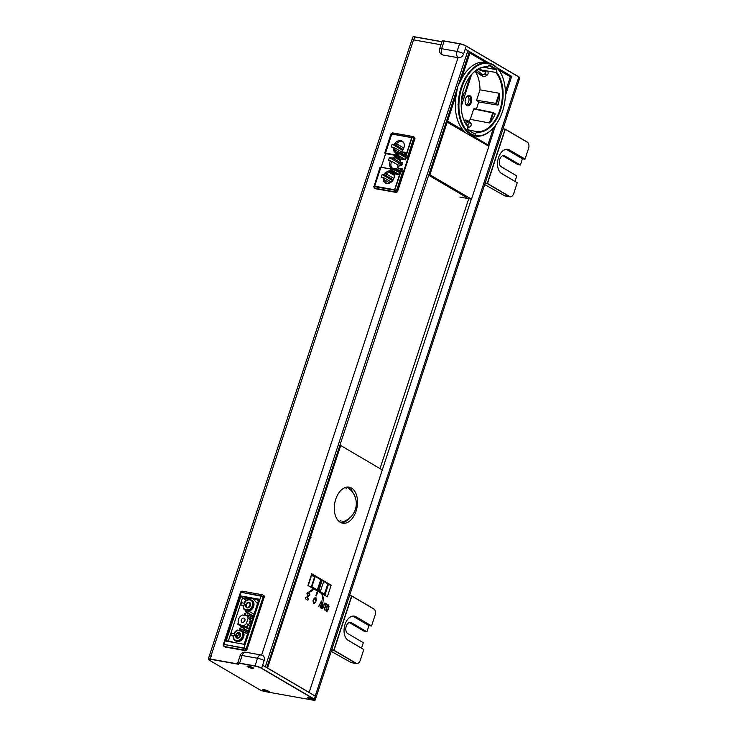 <?xml version="1.0" encoding="UTF-8"?>
<svg xmlns="http://www.w3.org/2000/svg" width="737" height="737" viewBox="0 0 737 737"><rect width="100%" height="100%" fill="white"/><g stroke="black" fill="none" stroke-linecap="round" stroke-linejoin="round"><path stroke-width="1.11" d="M264.196 597.163L247.061 649.288L246.13 648.744L263.266 596.62L264.196 597.163A1.667 1.271 -59.6 0 0 263.754 595.496L262.823 594.952A1.667 1.271 -59.6 0 0 262.501 594.833A1.667 1.032 100.1 0 0 262.28 594.75A1.667 1.032 -79.9 0 1 262.501 594.833A1.667 1.271 -59.6 0 1 262.823 594.952A1.667 1.667 0 0 0 262.28 594.75A1.667 1.032 100.1 0 0 261.69 594.906A1.667 1.032 100.1 0 0 261.064 595.846A1.667 1.032 -79.9 0 1 262.28 594.75L242.353 591.194A1.667 1.032 100.1 0 0 241.773 591.35A1.667 1.032 100.1 0 0 241.137 592.29L261.064 595.846L243.919 647.97L246.13 648.744L263.266 596.62L261.064 595.846L243.919 647.97L224.002 644.414L241.137 592.29L263.266 596.62A1.667 1.271 -59.6 0 0 262.823 594.952A1.667 1.667 0 0 0 262.28 594.75M247.061 649.288A1.667 1.271 120.4 0 1 245.255 650.614L225.338 647.058A1.667 1.271 120.4 0 1 225.006 646.939L224.085 646.395A1.667 1.271 -59.6 0 0 224.416 646.515L244.334 650.071A1.667 1.271 -59.6 0 0 246.13 648.744L224.002 644.414L241.137 592.29M247.862 599.623L245.836 598.435L246.167 597.421L257.922 599.752L246.72 597.753L248.793 599.43M227.576 641.347L227.742 640.84L231.667 641.54L231.492 642.047M231.667 641.54L232.993 642.314M246.167 597.421L240.953 595.966L258.945 599.181L244.113 644.304L226.121 641.089L240.953 595.966L258.945 599.181L244.113 644.304L226.121 641.089L240.953 595.966L242.243 596.721L241.911 597.735L246.37 600.351M243.321 644.156L244.279 643.788M258.447 600.692L257.655 600.544L257.987 599.54L258.779 599.678M257.655 600.544L258.365 600.959M245.836 598.435L241.911 597.735M252.994 616.344L252.616 617.505M246.269 631.784L246.646 630.623M253.141 598.895L257.434 603.603M247.217 615.939L247.531 614.99L248.682 615.202L248.249 616.537M252.874 617.652L248.682 615.202M244.343 609.665L245.882 609.941L245.264 611.811L246.425 612.014L247.042 610.153L248.581 610.42A5.988 4.579 -59.6 0 0 252.883 605.326A5.988 4.579 -59.6 0 0 251.124 599.9A5.988 4.579 -59.6 0 0 244.831 601.77L244.343 603.244L241.515 602.737L240.796 604.92L243.625 605.418L243.136 606.901A5.988 4.579 -59.6 0 0 244.343 609.665L245.264 610.208A5.988 4.579 120.4 0 1 244.887 609.766L244.887 609.766M251.124 599.9L252.054 600.443A5.988 4.579 120.4 0 1 253.814 605.869A5.988 4.579 120.4 0 1 249.502 610.964L248.581 610.42M244.942 609.775L245.762 610.3M246.923 610.503L249.502 610.964M243.45 605.952L240.796 604.92M248.424 610.964L247.807 612.825L246.655 612.622L247.263 610.752L248.424 610.964L253.998 614.234M253.381 616.095L247.807 612.825M253.252 616.491L246.655 612.622M244.877 626.791L244.233 628.735L243.081 628.532L243.717 626.588L249.06 629.251L242.105 625.16L243.873 625.483L249.263 628.643L246.186 626.837L241.81 626.054M248.424 631.194L244.233 628.735M248.286 631.591L243.081 628.532M247.466 634.087L242.805 631.351A5.988 4.579 120.4 0 1 243.109 638.076A5.988 4.579 120.4 0 1 237.203 641.549A5.988 4.579 120.4 0 1 236.015 641.116L235.094 640.573A5.988 4.579 -59.6 0 0 241.754 638.233A5.988 4.579 -59.6 0 0 241.874 630.808L247.466 634.087M240.741 630.605L241.183 629.269L242.335 629.481L241.893 630.817L240.354 630.531L240.962 628.679L239.801 628.468L239.184 630.328L237.636 630.052A5.988 4.579 -59.6 0 0 234.854 632.106L234.366 633.58L231.538 633.083L230.819 635.257L233.472 636.298M247.908 632.751L242.335 629.481M252.432 618.988L249.355 617.191A5.988 4.579 120.4 0 1 250.377 619.762L248.065 618.407A5.988 4.579 -59.6 0 0 247.052 615.837L252.432 618.988M244.564 609.269A5.546 4.238 120.4 0 1 244.269 608.919A5.546 4.238 120.4 0 1 243.523 606.855L245.135 601.926A5.546 4.238 120.4 0 1 249.594 599.854A5.546 4.238 120.4 0 1 249.806 599.881A5.546 4.238 120.4 0 1 252.671 604.533A5.546 4.238 120.4 0 1 248.636 609.987L244.564 609.269M243.514 627.187L241.773 626.164L243.514 627.187M233.546 637.201L235.167 632.272A5.546 4.238 120.4 0 1 237.59 630.485L241.653 631.213A5.546 4.238 120.4 0 1 241.856 637.422A5.546 4.238 120.4 0 1 236.42 640.591A5.546 4.238 120.4 0 1 234.302 639.255A5.546 4.238 120.4 0 1 233.546 637.201M239.074 624.515L237.738 624.285L238.254 622.719M243.385 627.592L241.644 626.57M240.612 625.971L237.738 624.285M243.873 625.483A5.988 4.579 -59.6 0 0 246.379 623.539L250.202 625.777L248.691 624.893L250.377 619.762M250.681 624.303L249.64 623.686L250.35 621.512L251.538 621.724M250.82 623.898L249.64 623.686M248.691 624.893A5.988 4.579 120.4 0 1 246.186 626.837M249.014 602.267A2.994 2.294 -59.6 0 0 245.928 604.276A2.994 2.294 -59.6 0 0 246.582 607.647A2.994 2.294 -59.6 0 0 247.181 607.868A2.994 2.294 -59.6 0 0 250.267 605.86A2.994 2.294 -59.6 0 0 249.613 602.479A2.994 2.294 -59.6 0 0 249.014 602.267M239.046 632.604A2.994 2.294 -59.6 0 0 235.96 634.612A2.994 2.294 -59.6 0 0 236.605 637.993A2.994 2.294 -59.6 0 0 237.203 638.205A2.994 2.294 -59.6 0 0 240.29 636.197A2.994 2.294 -59.6 0 0 239.636 632.825A2.994 2.294 -59.6 0 0 239.046 632.604M237.701 637.606A2.331 1.778 120.4 0 1 237.876 635.266A2.331 1.778 120.4 0 1 239.838 633.967M243.873 622.01A2.331 1.778 120.4 0 1 245.025 620.038M239.893 634.078A2.331 1.778 -59.6 0 0 238.06 635.377A2.331 1.778 -59.6 0 0 237.83 637.606M244.97 620.351A2.331 1.778 -59.6 0 0 244.113 621.807M407.69 157.377L405.479 156.603L407.69 157.377L413.927 138.39L414.857 138.934A1.667 1.271 -59.6 0 0 414.406 137.266L413.485 136.723A1.667 1.271 -59.6 0 0 413.153 136.603A1.667 1.032 100.1 0 0 412.932 136.52A1.667 1.032 100.1 0 0 412.352 136.677A1.667 1.032 100.1 0 0 411.882 137.239M400.891 171.592L399.795 171.399L398.745 174.586L394.894 173.904L399.518 174.724L400.827 170.763L403.498 171.804L408.151 157.644L403.24 172.578L400.891 171.592L394.774 190.192L397.713 191.058L414.857 138.934L397.713 191.058A1.667 1.271 120.4 0 1 395.916 192.385L375.999 188.829A1.667 1.271 120.4 0 1 375.667 188.709L374.746 188.165A1.667 1.271 -59.6 0 0 375.069 188.285L394.995 191.841A1.667 1.271 -59.6 0 0 396.626 190.883M384.898 153.066L397.962 155.258L399.343 156.069L385.654 153.628L381.176 167.253L385.654 153.628L384.935 152.955M405.479 156.603L406.787 152.633L402.153 151.804L406.013 152.495L404.705 156.465L407.46 157.239L413.825 137.865L414.857 138.934M399.343 156.069L399.196 156.539L399.343 156.069L398.385 155.903L398.081 156.824A6.688 5.113 120.4 0 1 400.652 162.315L402.688 162.684L401.766 165.484L399.73 165.116A6.688 5.113 120.4 0 1 394.028 169.132L394.258 168.451L395.852 168.736A6.688 5.113 -59.6 0 0 398.68 166.645L399.214 165.024L401.766 165.484L402.688 162.684L400.136 162.223L400.67 160.602A6.688 5.113 -59.6 0 0 399.767 158.179A6.688 5.113 -59.6 0 0 399.445 157.792L397.851 157.506L398.385 155.903L396.58 155.581L396.055 157.184L394.461 156.898A6.688 5.113 -59.6 0 0 392.471 158.142L389.394 157.589L388.473 160.39L390.463 160.749A6.688 5.113 -59.6 0 0 390.859 167.852L392.452 168.128L392.102 169.206L392.452 168.128L394.184 168.653M401.895 171.048L402.586 168.92L398.422 168.183L397.989 169.501L396.451 169.224L396.193 170.007L394.691 170.229L393.3 169.418L380.679 167.17M407.46 157.239L406.096 157.276L405.249 159.846L399.196 156.539L401.831 157.838L401.398 159.155L405.562 159.901L406.4 157.331M405.58 153.812L402.153 151.804L401.72 153.13L405.147 155.138M401.849 170.192L398.422 168.183L402.282 168.865L401.601 170.947M384.972 153.204L397.962 155.258L398.57 153.388L401.72 153.13L402.153 151.804L405.774 153.204M399.555 152.706L397.86 152.467L399.454 152.752A6.688 5.113 -59.6 0 0 403.369 142.195A6.688 5.113 -59.6 0 0 400.808 140.583A6.688 5.113 -59.6 0 0 395.225 143.006L394.691 144.627L395.962 145.235L396.46 143.724A6.237 4.772 120.4 0 1 401.601 141.541A6.237 4.772 120.4 0 1 402.835 141.992A6.237 4.772 120.4 0 1 403.655 142.646M397.86 152.467L397.252 154.309L395.456 153.987L397.252 154.309L397.63 153.149A6.688 5.113 120.4 0 0 403.812 148.073A6.688 5.113 120.4 0 0 402.135 141.071A6.688 5.113 120.4 0 0 394.184 144.535L394.691 144.627M397.427 153.766L395.833 152.835L395.456 153.987L396.055 152.144L397.787 152.67M393.245 149.049L394.544 149.547L395.041 148.036L393.77 147.428L393.245 149.049A6.688 5.113 -59.6 0 0 394.461 151.868L396.055 152.144M393.77 147.428L391.227 146.976L392.148 144.176L402.577 150.293M393.512 168.257L392.01 167.99A6.237 4.772 120.4 0 1 391.743 161.348L388.473 160.39L389.394 157.589L393.853 158.759A6.237 4.772 120.4 0 1 395.336 157.875L396.838 158.142L396.055 157.184M394.461 156.898L400.56 160.942M396.838 158.142L400.633 160.371M392.471 158.142A6.688 5.113 120.4 0 1 396.276 156.502L396.58 155.581L398.183 156.52M397.851 157.506L400.44 159.514M398.643 158.464L400.108 158.722M399.445 157.792L399.998 158.529M402.356 163.669L400.136 162.223M395.962 168.69L394.258 168.451M398.745 174.586L392.692 171.288L393.3 169.418L380.089 167.17L373.917 186.737M395.327 172.578L394.894 173.904L395.327 172.578L392.683 171.306L393.3 169.427L399.445 172.467M394.848 169.768L399.601 172.007M396.193 170.007L396.451 169.224L400.311 171.491M396.451 169.224L400.716 171.095M400.541 156.778L405.332 159.588M397.962 155.258L398.57 153.388L405.949 157.718M391.743 161.348L397.814 164.913M389.394 157.589L398.892 163.163M400.771 164.268L401.941 164.95M393.853 158.759L402.338 163.743M389.68 171.546L388.086 171.26L388.961 172.237L390.472 172.504L389.68 171.546L390.288 169.703L392.084 170.026L391.476 171.859L394.065 173.877M383.268 179.386L384.567 179.883L385.064 178.372L383.802 177.774L383.268 179.386A6.688 5.113 -59.6 0 0 386.722 183.43A6.688 5.113 -59.6 0 0 386.98 183.467A6.688 5.113 -59.6 0 0 393.19 179.764A6.688 5.113 -59.6 0 0 393.392 172.532A6.688 5.113 -59.6 0 0 393.079 172.145L391.476 171.859M383.802 177.774L381.25 177.313L382.171 174.512L384.723 174.973L393.171 179.791M388.086 171.26A6.688 5.113 -59.6 0 0 385.248 173.352L384.723 174.973M398.57 153.388L404.714 156.447M399.924 153.637L400.182 152.854L404.972 155.664M395.225 143.006L403.821 148.036M397.114 152.273L395.612 152.006A6.237 4.772 120.4 0 1 394.544 149.547L399.776 152.614M394.461 151.868L395.612 152.006M395.041 148.036L401.25 151.675M395.962 145.235L403.148 149.445M394.037 171.528L398.828 174.337M392.268 172.827L393.733 173.084M393.079 172.145L393.622 172.891M387.515 183.495A6.237 4.772 120.4 0 1 386.547 183.098A6.237 4.772 120.4 0 1 384.567 179.883L389.799 182.951M385.064 178.372L391.273 182.021M385.543 175.682L384.152 174.872A6.753 5.159 120.4 0 1 389.928 170.8L390.288 169.703L392.084 170.026L391.725 171.122A6.753 5.159 120.4 0 1 392.195 171.352A6.753 5.159 120.4 0 1 393.236 179.791A6.753 5.159 120.4 0 1 385.368 182.997A6.753 5.159 120.4 0 1 383.231 177.672L381.25 177.313L382.171 174.512L392.609 180.639M385.985 175.572L386.483 174.061A6.237 4.772 120.4 0 1 388.961 172.237L394.332 175.378M385.248 173.352L393.844 178.382M390.472 172.504L394.258 174.724M390.288 169.703L391.881 170.643M311.134 532.814L311.705 532.915A5.988 3.713 100.1 0 1 311.152 532.74A5.988 3.713 100.1 0 0 311.705 532.915L311.963 532.962M339.167 521.529A19.051 11.81 100.1 0 0 340.78 520.571M346.454 488.797A19.051 11.81 100.1 0 0 345.395 487.47M346.906 487.12A19.051 19.051 0 0 1 340.347 522.34A18.361 11.377 100.1 0 0 340.466 522.321M314.92 523.961L314.183 523.528M316.495 595.45L315.98 595.33M323.469 599.172L322.852 598.96M483.767 67.334L495.973 69.573L488.419 65.224M481.372 64.008L480.054 63.778M478.737 65.077L478.046 64.672M463.26 100.343A4.579 2.837 -79.9 0 1 463.582 98.758A4.579 2.837 -79.9 0 1 464.236 97.367M467.792 96.151A4.579 2.837 -79.9 0 1 468.916 100.748A4.579 2.837 -79.9 0 1 466.263 104.672M466.346 97.247A4.579 2.837 -79.9 0 1 468.732 96.068A4.579 2.837 -79.9 0 1 470.722 101.07A4.579 2.837 -79.9 0 1 467.12 105.078A4.579 2.837 -79.9 0 1 465.296 103.152M486.337 70.853L495.771 72.41A32.52 20.157 100.1 0 1 499.852 110.034A32.52 20.157 100.1 0 1 476.369 131.527L468.64 129.979M493.947 113.434L495.19 114.161A32.465 20.12 -79.9 0 1 490.326 122.36L489.396 122.978L470.289 119.357A32.023 19.853 -79.9 0 1 468.557 121.273M468.345 121.485A32.023 19.853 -79.9 0 1 465.756 123.724M493.302 113.305L492.62 113.157M475.144 71.148A32.023 19.853 -79.9 0 1 479.999 89.831L499.17 93.24L499.548 94.318A32.465 20.12 -79.9 0 1 498.313 104.645L497.816 105.069L478.58 101.973A32.023 19.853 -79.9 0 1 476.295 109.094M477.687 69.425L478.58 69.573M481.795 70.107L485.683 70.743M489.396 122.978L492.712 112.862L473.707 108.956L470.289 119.357M473.707 108.956L475.172 109.251M479.999 89.831L476.572 100.241L478.58 101.973M461.205 106.57L471.606 74.511M470.049 95.764A5.242 3.252 -79.9 0 1 470.16 104.599A5.242 3.252 -79.9 0 1 465.111 101.632A5.242 3.252 -79.9 0 1 470.049 95.764M499.17 93.24L495.844 103.355L476.572 100.241M499.548 94.318L496.498 103.585L498.203 104.884M494.997 113.645L493.145 112.558L474.14 108.652M495.236 113.931L493.375 113.093L490.326 122.36M467.387 129.279L474.011 133.526M469.211 132.651L467.884 132.402M464.78 131.831L464.07 131.702M456.811 127.446L458.985 127.823M464.586 128.791L465.563 128.957M470.897 133.784A36.62 22.7 100.1 0 0 505.407 92.742A36.62 22.7 100.1 0 0 470.169 72.069A36.62 22.7 100.1 0 0 470.897 133.784M467.921 126.957L467.7 129.823L475.236 134.245L476.664 132.089A33.027 20.47 100.1 0 0 500.506 110.264A33.027 20.47 100.1 0 0 496.36 72.06L496.517 69.177L489.165 64.865L487.682 66.975A33.027 20.47 100.1 0 0 463.822 88.735A33.027 20.47 100.1 0 0 467.921 126.957M468.944 134.567L472.067 135.497A37.182 23.05 100.1 0 0 472.721 135.617L475.568 136.059A37.117 23.004 100.1 0 0 496.185 124.323M474.158 135.765A37.182 23.05 100.1 0 0 476.526 135.7M493.707 123.383A37.182 23.05 100.1 0 0 496.756 118.058L498.055 114.705M501.363 104.341L501.529 103.558A37.182 23.05 100.1 0 0 501.243 81.153M496.766 70.439A37.182 23.05 100.1 0 0 495.31 68.467M488.935 63.539L487.139 62.756M461.122 79.854A37.182 23.05 -79.9 0 1 485.784 62.405A37.182 23.05 -79.9 0 1 485.821 62.415L469.92 53.092L461.122 79.854L458.147 85.676M457.437 87.823L456.35 94.354A37.182 23.05 -79.9 0 0 463.453 130.44L465.554 132.577M503.896 81.125A37.117 23.004 100.1 0 0 488.613 62.977A37.117 23.004 100.1 0 0 460.063 91.093A37.117 23.004 100.1 0 0 470.363 134.18A37.117 23.004 100.1 0 0 475.568 136.059M498.967 70.126L510.326 76.795L505.389 91.83M493.597 127.685L487.958 144.82L472.067 135.497M463.453 130.44L447.552 121.117L456.35 94.354M451.33 123.328L449.819 123.042A32.115 19.899 -79.9 0 1 449.202 122.305L448.584 121.927L448.4 122.508M448.584 121.927L446.373 121.485M487.221 67.399L484.126 66.92L487.212 67.399A32.52 20.157 100.1 0 0 487.212 67.399A32.52 20.157 100.1 0 0 469.322 77.431M477.3 65.851L476.259 65.694L477.3 65.851M462.127 84.129L462.698 83.751A32.465 20.12 -79.9 0 1 467.553 75.552L467.276 74.723M463.039 74.013L462.035 73.847M456.719 92.199L456.046 92.061M457.953 104.534L458.34 103.595A32.465 20.12 -79.9 0 1 459.566 93.258L459.308 92.705M453.283 103.696L452.278 103.512M462.541 125.474L463.416 125.649M467.47 126.423L467.755 126.478A32.52 20.157 100.1 0 1 462.468 115.829M456.507 93.488L455.632 93.313M450.243 123.595L451.753 123.576M468.004 125.207L466.291 124.562M456.369 92.125L455.963 93.378M461.279 102.028L461.445 102.646A0.995 0.617 100.1 0 1 461.408 103.475L461.196 104.12M469.994 76.501L465.111 92.199A0.995 0.617 -79.9 0 1 464.678 92.798L463.702 93.341A0.995 0.617 100.1 0 0 463.232 94.751L461.537 99.891A0.995 0.617 100.1 0 0 461.445 99.965M482.919 74.833A4.662 3.565 120.4 0 1 482.367 74.492L477.161 70.393L476.406 71.48L480.782 74.934M485.821 72.235L477.908 69.296M485.397 71.848L485.729 70.835M487.231 71.397A2.331 1.778 120.4 0 1 487.397 71.471A2.331 1.778 120.4 0 1 486.973 75.257A5.988 4.579 -59.6 0 1 482.007 75.856L479.741 74.529A5.988 4.579 120.4 0 1 479.345 74.253L475.273 71.047M485.278 70.245L484.974 70.061A2.331 1.778 -59.6 0 1 485.13 70.144A2.331 1.778 -59.6 0 1 484.706 73.93A5.988 4.579 120.4 0 1 479.741 74.529M475.439 70.918L476.406 71.48M478.949 68.762L485.849 72.115M464.955 128.137L464.31 128.413M468.29 121.402A5.988 4.579 -59.6 0 0 466.512 121.504L464.246 120.177A5.988 4.579 120.4 0 1 467.286 120.518A5.988 4.579 120.4 0 1 468.815 122.278A2.331 1.778 120.4 0 1 467.129 125.714M468.815 122.278L471.072 123.604A5.988 4.579 -59.6 0 0 469.552 121.854L467.286 120.518M471.072 123.604A2.331 1.778 120.4 0 1 470.805 125.889A2.331 1.778 120.4 0 1 468.907 127.133L467.866 127.169M452.361 124.839L453.881 124.82M462.56 125.52L463.352 125.631M338.78 451.385L338.043 450.952M338.467 452.352L337.73 451.919M313.898 602.884C315.583 602.009 316.09 600.452 315.436 598.214C313.75 599.08 313.234 600.637 313.898 602.884M326.565 610.706L328.186 608.633L328.232 605.648L326.611 607.712L326.565 610.706M341.295 522.8A18.296 11.341 100.1 0 0 348.831 518.664M353.069 492.933A18.296 11.341 100.1 0 0 347.671 487.065M340.273 522.303A18.296 11.341 -79.9 0 1 335.169 501.178A18.296 11.341 -79.9 0 1 349.117 487.166A18.296 11.341 -79.9 0 1 357.067 507.176A18.296 11.341 -79.9 0 1 342.687 523.196A18.296 11.341 -79.9 0 1 340.273 522.303M382.291 469.93L309.144 692.43L267.549 668.026L340.706 445.526L382.291 469.93M307.734 592.769L309.577 593.847A0.829 0.516 -79.9 0 1 309.07 595.404L308.61 595.137L307.587 598.251L308.048 598.518A0.829 0.516 -79.9 0 1 307.532 600.075L305.689 598.988A0.829 0.516 -79.9 0 1 306.196 597.431L306.656 597.707L307.679 594.593L307.218 594.326A0.829 0.516 -79.9 0 1 307.734 592.769M323.847 580.876L331.171 585.178L327.339 596.841L322.447 593.976L323.755 600.655L323.248 601.014L321.793 593.589L317.868 591.286L316.33 595.957L315.869 595.68L317.398 591.019L314.128 589.093L309.052 592.677L308.904 591.94L313.474 588.716L307.928 585.454L311.769 573.791L322.502 580.093M313.64 603.658C312.562 600.554 313.243 598.481 315.685 597.431C316.763 600.544 316.081 602.617 313.64 603.658M325.708 604.349L324.842 603.843L325.081 603.106L327.164 604.322L326.924 605.059L326.058 604.552L324.252 610.043L325.708 604.349M321.479 600.987L320.733 607.97L320.706 605.888L319.72 605.307L318.559 606.698L321.479 600.987M321.332 607.795L322.99 601.871L322.069 608.071L324.86 602.967L322.714 608.605L321.829 608.78L321.332 607.795M328.536 608.845L327.44 611.056L326.325 611.415L325.772 610.079L327.357 605.289L328.462 604.93L329.015 606.256L328.536 608.845M312.58 589.342L313.234 589.729M317.085 591.986L317.546 592.253M322.051 594.897L322.705 595.284M313.474 588.716L314.128 589.093M317.398 591.019L317.868 591.286M321.793 593.589L322.447 593.976M324.824 595.376L328.343 584.671L327.661 584.275M321.977 580.931L320.595 580.12M313.787 576.131L311.447 574.759M328.343 584.671L331.171 585.178M339.656 446.06L340.393 446.493M340.706 445.526L339.877 445.378M230.819 635.257L233.647 635.764L233.168 637.238A5.988 4.579 -59.6 0 0 235.094 640.573M238.834 633.23A2.331 1.778 120.4 0 1 239.304 633.396A2.331 1.778 120.4 0 1 239.654 636.307A2.331 1.778 120.4 0 1 236.945 637.413A2.331 1.778 120.4 0 1 236.439 634.787A2.331 1.778 120.4 0 1 238.834 633.23M247.052 615.837L245.274 615.515L245.909 613.571L244.758 613.368L244.113 615.312L242.344 614.99A5.988 4.579 -59.6 0 0 239.175 624.644L240.741 625.566M243.827 618.057A2.331 1.778 120.4 0 1 244.288 618.232A2.331 1.778 120.4 0 1 244.647 621.134A2.331 1.778 120.4 0 1 241.929 622.249A2.331 1.778 120.4 0 1 241.423 619.624A2.331 1.778 120.4 0 1 243.827 618.057M241.976 625.556L243.717 626.588M239.175 624.644L240.944 624.958L240.308 626.901L241.46 627.104L242.105 625.16M246.379 623.539L248.065 618.407M223.643 644.728L224.002 644.414L223.348 644.442A1.667 1.667 0 0 0 224.085 646.395A1.667 1.271 -59.6 0 1 223.652 645.898M242.464 598.066L228.369 640.95M248.811 602.894A2.331 1.778 120.4 0 1 249.272 603.059A2.331 1.778 120.4 0 1 249.631 605.971A2.331 1.778 120.4 0 1 246.923 607.076A2.331 1.778 120.4 0 1 246.416 604.451A2.331 1.778 120.4 0 1 248.811 602.894M394.774 190.192L373.714 186.535M391.264 133.802L413.825 137.865M391.31 171.61L389.928 170.8M382.171 174.512L384.152 174.872M400.182 152.854L401.72 153.13M395.833 152.835A6.688 5.113 120.4 0 1 395.373 152.605A6.688 5.113 120.4 0 1 393.263 147.345L391.227 146.976L392.148 144.176L396.036 145.622L394.184 144.535M405.249 159.846L401.398 159.155L401.831 157.838M390.859 167.852A6.688 5.113 120.4 0 1 390.463 160.749M396.58 155.581L385.654 153.628M397.989 169.501L398.422 168.183M406.096 157.276L404.705 156.465M400.725 165.3A2.082 1.594 -59.6 0 0 400.136 163.328A2.082 1.594 -59.6 0 0 399.721 163.181A2.082 1.29 100.1 0 0 399.445 163.08A2.082 1.29 100.1 0 0 397.925 164.443A2.082 1.29 100.1 0 0 398.358 167.013M502.542 91.692L502.394 92.153M491.699 124.682L491.183 126.23M485.545 143.402L485.296 144.157M217.581 660.536L217.083 660.251M469.183 96.215L469.414 95.515M461.316 101.402L464.024 93.166M469.368 51.526L266.785 667.685L265.311 666.819L467.894 50.66L469.368 51.526M482.947 142.785L483.196 142.029M487.36 129.38L487.71 128.302M215.029 659.882L215.526 660.168L215.029 659.882M238.235 664.019L210.248 659.025L211.215 656.068A4.993 0.875 -161.8 0 0 209.253 656.133L411.826 39.973A4.993 0.875 18.2 0 1 413.54 39.862L210.957 656.022A4.993 0.875 -161.8 0 0 209.244 656.133A4.993 0.875 -161.8 0 0 209.234 656.188M518.784 80.84L519.751 77.91A4.993 0.875 -161.8 0 0 518.857 77.035L466.18 46.127A4.993 0.875 -161.8 0 0 459.556 43.815L444.135 41.06A4.993 0.875 -161.8 0 0 442.163 41.125L439.657 48.753A4.993 0.875 18.2 0 1 441.629 48.688A4.993 3.095 100.1 0 0 442.863 54.98L458.027 57.689L261.617 655.073M413.54 39.862L440.975 44.754L413.798 39.909L414.774 36.951A4.993 0.875 -161.8 0 0 412.803 37.016L411.854 39.927M465.102 49.434A4.993 0.875 18.2 0 1 467.894 50.66M469.524 95.543L469.285 96.271M498.359 74.787L497.871 75.321M489.018 102.25L488.585 103.585M479.363 131.628L479.161 132.227M477.115 138.455L476.867 139.21M322.88 607.555L322.474 608.79M482.339 142.425L482.588 141.67M486.448 129.952L486.77 128.947M494.785 104.58L495.218 103.254M501.409 84.433L501.731 83.447M505.361 95.626L511.699 76.362L509.074 76.058M494.057 121.743L493.385 123.788M486.706 144.084L486.457 144.839M468.76 198.677L380.016 468.594M495.697 125.014L488.742 146.184M471.33 199.137L309.116 692.522L315.215 696.096L517.798 79.937A4.993 0.875 18.2 0 1 518.774 80.867L316.191 697.027A4.993 0.875 -161.8 0 0 315.215 696.096M511.699 76.362L496.904 67.684M316.182 697.045A4.993 0.875 -161.8 0 0 316.191 697.027A4.993 0.875 -161.8 0 0 315.307 696.152L314.33 699.109L261.653 668.201A4.993 0.875 -161.8 0 0 255.03 665.889L239.608 663.134A4.993 0.875 -161.8 0 0 237.636 663.199A4.993 0.875 -161.8 0 0 237.738 663.484M429.155 174.632L431.928 165.41M442.873 132.116L446.318 122.443L446.981 122.83M466.816 197.58L428.925 175.342M447.295 121.863L429.901 174.77L471.496 199.165L488.889 146.267L446.3 121.688M429.901 174.77L428.906 174.586M471.496 199.165L459.925 197.101M321.424 592.345L321.139 593.211M327.182 583.474L327.762 583.815M322.889 594.234L324.391 594.077M320.19 590.733L318.9 590.309L322.272 580.037L323.902 580.728L320.521 591M323.672 581.41L327.808 583.842L324.427 594.105L318.937 590.881L319.103 590.355M317.361 589.959L311.862 586.735L315.243 576.463L320.733 579.687L317.361 589.959M308.195 585.62L311.456 575.717L314.8 576.306L311.419 586.578L309.144 586.173M323.396 598.785L322.742 598.398M316.689 594.851L316.228 594.584M310.839 591.415L310.185 591.037M313.013 575.993L311.318 575.146M321.894 581.198L320.512 580.388M321.092 593.184L321.378 592.318M312.479 589.416L313.133 589.793M317.048 592.097L317.509 592.364M250.304 665.041L250.792 665.336M268.434 662.692L269.171 663.116M321.387 608.126L321.811 606.827M299.121 569.332L299.858 569.765M307.697 592.751L307.393 593.672L306.97 593.423M294.487 586.099L293.75 585.666M301.24 565.565L300.503 565.132M307.928 542.57L308.665 543.003M278.918 630.789L271.502 653.351M321.498 580.968L318.062 591.406M315.989 597.716L315.712 598.555M313.511 600.977L313.041 600.692M312.7 588.255L312.985 587.389M310.535 534.638L311.272 535.071M310.996 537.393L309.715 538.959L309.973 540.193M309.733 540.801L309.264 538.747L310.636 536.987M311.06 535.698L310.323 535.265M291.198 593.432L291.935 593.856M291.483 595.256L290.535 595.459M290.138 596.648L290.875 597.081M290.654 597.753L289.917 597.329M290.774 594.731L291.714 594.538L290.977 594.105M289.448 597.993L290.479 599.384M289.328 602.894L287.863 602.811M268.876 664L268.139 663.567M247.733 664.581L248.222 664.875M442.412 40.959A4.827 0.848 18.2 0 1 444.273 40.959L459.704 43.713A4.827 0.848 18.2 0 1 466.106 45.952L518.784 76.86A4.827 0.848 18.2 0 1 519.649 77.625M413.052 36.85A4.827 0.848 18.2 0 1 414.913 36.85L441.979 41.677M441.942 41.797L414.774 36.951M463.674 53.755A4.993 3.814 120.4 0 1 458.285 57.735A4.993 3.095 -79.9 0 1 457.051 51.433A4.993 0.875 18.2 0 1 463.674 53.755L465.213 49.084L489.055 63.078M442.863 54.98A4.993 3.814 120.4 0 1 441.868 54.612A4.993 4.993 0 0 1 439.657 48.753M309.273 697.847A3.16 0.553 18.2 0 1 314.008 699.763A3.16 0.553 18.2 0 1 309.77 699.008A3.16 0.553 18.2 0 1 309.273 697.847M312.543 699.293L309.494 698.446L312.543 699.293M264.279 689.814A3.16 0.553 18.2 0 1 269.023 691.73A3.16 0.553 18.2 0 1 264.795 690.984A3.16 0.553 18.2 0 1 264.279 689.814M267.559 691.269L264.509 690.422L267.559 691.269M248.664 666.276A3.16 0.553 18.2 0 1 253.417 668.201A3.16 0.553 18.2 0 1 249.18 667.446A3.16 0.553 18.2 0 1 248.664 666.276M251.943 667.731L248.894 666.884L251.943 667.731M238.696 664.304A4.827 0.848 18.2 0 1 239.645 663.346L255.066 666.101A4.827 0.848 18.2 0 1 261.478 668.339L314.155 699.247A4.827 0.848 18.2 0 1 313.105 700.15L265.55 691.665A4.827 0.848 18.2 0 1 259.148 689.427L209.244 660.14A4.827 0.848 18.2 0 1 210.285 659.237L238.696 664.304M267.973 691.979A3.492 0.608 18.2 0 1 262.722 689.86A3.492 0.608 18.2 0 1 267.402 690.689A3.492 0.608 18.2 0 1 267.973 691.979M252.358 668.441A3.492 0.608 18.2 0 1 247.116 666.322A3.492 0.608 18.2 0 1 251.787 667.151A3.492 0.608 18.2 0 1 252.358 668.441M312.958 700.012A3.492 0.608 18.2 0 1 307.707 697.884A3.492 0.608 18.2 0 1 312.387 698.722A3.492 0.608 18.2 0 1 312.958 700.012M210.248 659.025A4.993 0.875 -161.8 0 0 208.276 659.09A4.993 0.875 -161.8 0 0 208.378 659.375M245.762 652.227A4.993 4.993 0 0 0 240.142 655.58A4.993 0.875 18.2 0 1 242.114 655.506A4.993 3.095 -79.9 0 1 245.762 652.227L261.184 654.981A4.993 3.095 100.1 0 0 257.535 658.261A4.993 0.875 18.2 0 1 264.159 660.582A4.993 3.814 -59.6 0 0 262.833 655.589A4.993 4.993 0 0 0 261.184 654.981M307.145 695.129L307.725 695.24M261.653 668.201L264.159 660.582M262.63 665.244L315.307 696.152M312.424 699.901L313.253 700.049A4.993 0.875 -161.8 0 0 313.446 700.086M314.975 700.15A4.993 0.875 -161.8 0 0 315.215 699.984A4.993 0.875 -161.8 0 0 314.33 699.109M267.439 691.868L268.443 692.052M309.439 696.235L308.858 696.133M489.313 127.943L488.401 127.777M516.867 182.518L501.575 173.407A12.474 7.729 -79.9 0 1 498.065 168.257M506.356 149.399A12.474 7.729 -79.9 0 1 506.807 149.629L522.422 158.796L520.377 165.024L517.807 164.563L502.708 155.7M520.377 165.024L504.753 155.857A5.822 3.611 100.1 0 0 503.988 155.571A5.822 3.611 100.1 0 0 499.548 160.03A5.822 3.611 100.1 0 0 501.178 166.746L516.794 175.913L515.025 181.302M495.577 158.851A12.474 7.729 -79.9 0 1 496.618 155.7M500.773 153.084A12.474 7.729 -79.9 0 1 507.6 149.454A12.474 7.729 -79.9 0 1 509.249 150.072L524.864 159.229L522.422 158.796M502.993 128.874L505.066 129.242L487.268 183.393L485.186 183.016M528.576 148.367L525.048 159.1L509.424 149.933A12.64 7.84 100.1 0 0 498.516 157.644A12.64 7.84 100.1 0 0 501.648 173.591L517.263 182.748L513.735 193.49A4.827 2.994 -79.9 0 1 509.571 196.429L487.489 183.467L505.287 129.316L527.379 142.278A4.827 2.994 -79.9 0 1 528.576 148.367M499.483 93.728A4.827 3.694 -59.6 0 0 499.013 93.71M490.814 125.612L491.358 125.714M491.293 125.898L490.649 125.787M528.724 144.24A4.993 3.095 100.1 0 0 527.296 142.103L505.214 129.141L503.03 128.754M488.613 127.612L489.506 127.768M524.551 159.054L525.02 159.091M485.13 183.209L487.304 183.596L509.396 196.558A4.993 3.095 100.1 0 0 510.05 196.807L505.167 195.931A4.993 3.095 -79.9 0 1 504.513 195.692L484.679 184.563M510.05 196.807A4.993 3.095 100.1 0 0 512.832 195.287M363.396 649.306L348.104 640.195A12.474 7.729 -79.9 0 1 344.594 635.045M352.876 616.187A12.474 7.729 -79.9 0 1 353.327 616.418L368.951 625.584L366.906 631.812L364.336 631.351L349.237 622.489M366.906 631.812L351.282 622.645A5.822 3.611 100.1 0 0 350.517 622.36A5.822 3.611 100.1 0 0 346.077 626.818A5.822 3.611 100.1 0 0 347.707 633.534L363.323 642.701L361.554 648.09M342.106 625.639A12.474 7.729 -79.9 0 1 343.147 622.489M347.302 619.872A12.474 7.729 -79.9 0 1 354.128 616.243A12.474 7.729 -79.9 0 1 355.778 616.86L371.393 626.026L368.951 625.584M349.522 595.662L351.595 596.03L333.797 650.181L331.714 649.813M375.105 615.155L371.568 625.888L355.953 616.722A12.64 7.84 100.1 0 0 345.045 624.432A12.64 7.84 100.1 0 0 348.177 640.379L363.792 649.537L360.264 660.278A4.827 2.994 -79.9 0 1 356.1 663.217L334.018 650.255L351.816 596.113L373.908 609.066A4.827 2.994 -79.9 0 1 375.105 615.155M375.253 611.028A4.993 3.095 100.1 0 0 373.825 608.891L351.742 595.929L349.559 595.542M371.079 625.842L371.549 625.879M331.65 649.997L333.833 650.393L355.925 663.346A4.993 3.095 100.1 0 0 356.579 663.595L351.696 662.72A4.993 3.095 -79.9 0 1 351.042 662.48L331.208 651.351M356.579 663.595A4.993 3.095 100.1 0 0 359.361 662.075M263.266 596.62A1.667 1.271 -59.6 0 0 262.823 594.952M243.919 647.97A1.667 1.032 -79.9 0 0 243.836 649.233A1.667 1.032 -79.9 0 0 244.334 650.071L245.255 650.614M225.338 647.058L224.416 646.515A1.667 1.032 -79.9 0 1 223.91 645.676A1.667 1.032 -79.9 0 1 224.002 644.414M242.574 591.277A1.667 1.032 100.1 0 0 242.353 591.194A1.667 1.667 0 0 0 240.483 592.318L223.348 644.442L240.483 592.345M414.019 137.976A1.667 1.271 -59.6 0 0 413.485 136.723A1.667 1.667 0 0 0 412.932 136.52L393.014 132.964A1.667 1.032 100.1 0 0 392.434 133.121A1.667 1.032 100.1 0 0 391.964 133.683M397.713 191.058L396.792 190.515L403.028 171.528M394.488 190.137A1.667 1.032 -79.9 0 0 394.488 191.003A1.667 1.032 -79.9 0 0 394.995 191.841L395.916 192.385M375.999 188.829L375.069 188.285A1.667 1.032 -79.9 0 1 374.571 187.447A1.667 1.032 -79.9 0 1 374.562 186.581M374.313 187.668A1.667 1.271 -59.6 0 0 374.746 188.165A1.667 1.667 0 0 1 373.935 186.489M393.236 133.047A1.667 1.032 100.1 0 0 393.014 132.964A1.667 1.667 0 0 0 391.402 133.59M385.552 153.047L391.798 134.06L411.716 137.616L406.787 152.633M399.518 174.724L394.581 189.741L374.663 186.185L380.9 167.207M332.7 469.884L315.887 521.013M333.142 468.539A2.497 1.538 100.4 0 0 333.087 468.529A2.497 1.538 100.4 0 0 332.184 468.769M332.35 470.556L331.687 470.28M316.026 520.211L315.362 519.935M314.782 521.695A2.497 1.538 100 0 0 315.307 522.791M315.261 522.929L314.432 522.782M312.709 528.014A5.159 3.197 100.1 0 0 312.893 530.124M311.834 530.686A5.988 3.713 100.1 0 0 312.322 531.856M479.345 74.253L480.174 74.741M484.706 73.93L486.973 75.257M467.719 126.432L468.907 127.133M396.432 190.772L402.549 172.172M374.212 186.516L380.578 167.152M385.239 152.992L391.605 133.618M412.167 137.285L405.801 156.659M444.135 41.06L441.629 48.688L457.051 51.433L459.556 43.815M466.18 46.127L465.213 49.084M517.89 79.992L518.857 77.035M239.608 663.134L242.114 655.506L257.535 658.261L255.03 665.889M504.753 155.857L503.168 155.571M509.249 150.072L506.807 149.629M509.396 196.558L504.513 195.692M351.282 622.645L349.697 622.36M355.778 616.86L353.327 616.418M355.925 663.346L351.042 662.48M333.566 468.714L332.313 468.382M313.087 581.493L312.396 585.095M312.156 586.901L312.073 587.886M311.797 575.275L311.696 575.754M317.417 589.793L317.555 591.056M314.81 588.458L314.892 589.545M468.732 96.068L467.682 95.884M467.12 105.078L466.079 104.894M488.613 62.977L485.784 62.405M485.13 70.144L487.397 71.471M391.117 133.637L384.742 153.001M400.136 163.328A2.082 2.082 0 0 0 399.445 163.08M209.253 656.133L208.276 659.09M240.142 655.58L237.636 663.199M316.191 697.027L315.215 699.984M507.6 149.454L506.485 149.252M354.128 616.243L353.014 616.049"/></g></svg>
